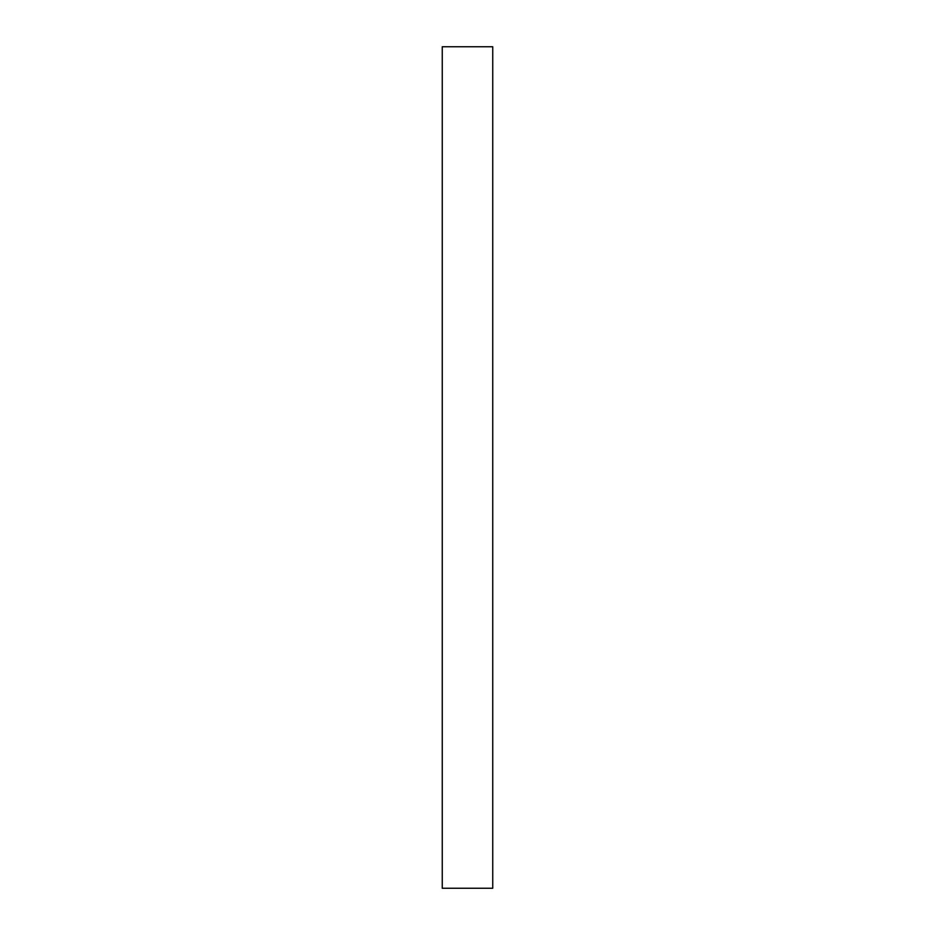 <?xml version="1.0" encoding="UTF-8"?>
<svg xmlns="http://www.w3.org/2000/svg" width="935" height="935" viewBox="0 0 935 935"><rect width="100%" height="100%" fill="white"/><g stroke="black" fill="none" stroke-linecap="round" stroke-linejoin="round"><path stroke-width="1.4" d="M442.255 888.25L442.255 46.75L492.745 46.75L492.745 888.25L442.255 888.25"/></g></svg>
